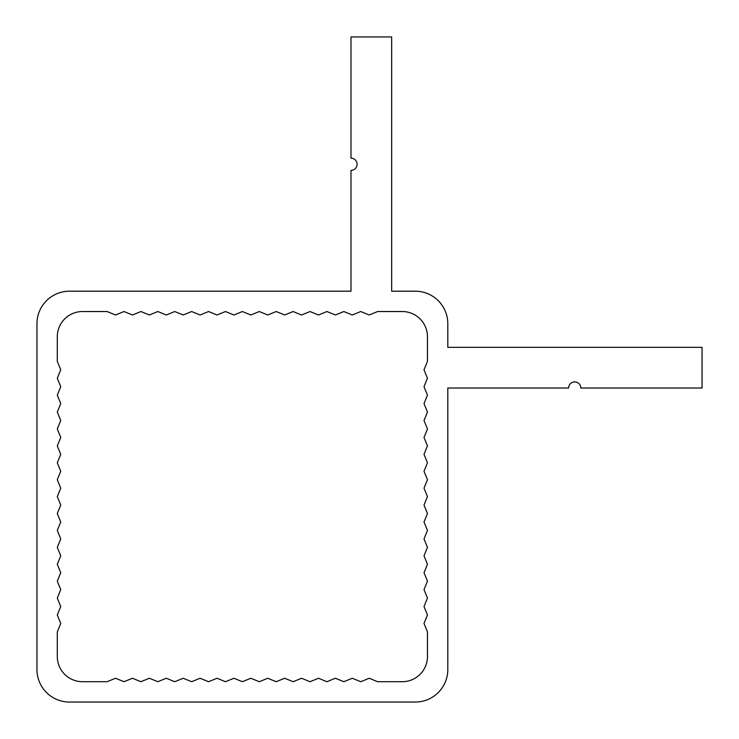 <?xml version="1.0" encoding="UTF-8"?>
<svg xmlns="http://www.w3.org/2000/svg" width="739" height="739" viewBox="0 0 739 739"><rect width="100%" height="100%" fill="white"/><g stroke="black" fill="none" stroke-linecap="round" stroke-linejoin="round"><path stroke-width="1.11" d="M350.988 170.376L350.988 291.194L69.494 291.194A32.544 32.544 0 0 0 36.95 323.737L36.95 669.506A32.544 32.544 0 0 0 69.494 702.05L415.263 702.05A32.544 32.544 0 0 0 447.806 669.506L447.806 388.012L568.624 388.012A6.106 6.106 0 0 1 574.73 381.906A6.106 6.106 0 0 1 580.826 388.012L702.05 388.012L702.05 347.33L447.806 347.33L447.806 323.737A32.544 32.544 0 0 0 415.263 291.194L391.67 291.194L391.67 36.95L350.988 36.95L350.988 158.174A6.106 6.106 0 0 1 357.094 164.27A6.106 6.106 0 0 1 350.988 170.376M57.291 361.343L57.291 336.753A25.218 25.218 0 0 1 82.509 311.535L107.1 311.535L115.552 314.99L124.013 311.535L132.466 314.99L140.918 311.535L149.37 314.99L157.832 311.535L166.284 314.99L174.737 311.535L183.198 314.99L191.65 311.535L200.103 314.99L208.555 311.535L217.017 314.99L225.469 311.535L233.921 314.99L242.383 311.535L250.835 314.99L259.287 311.535L267.74 314.99L276.201 311.535L284.654 314.99L293.106 311.535L301.567 314.99L310.02 311.535L318.472 314.99L326.924 311.535L335.386 314.99L343.838 311.535L352.291 314.99L360.752 311.535L369.204 314.99L377.657 311.535L402.247 311.535A25.218 25.218 0 0 1 427.465 336.753L427.465 361.343L424.01 369.796L427.465 378.248L424.01 386.709L427.465 395.162L424.01 403.614L427.465 412.076L424.01 420.528L427.465 428.98L424.01 437.433L427.465 445.894L424.01 454.346L427.465 462.799L424.01 471.26L427.465 479.713L424.01 488.165L427.465 496.617L424.01 505.079L427.465 513.531L424.01 521.983L427.465 530.445L424.01 538.897L427.465 547.35L424.01 555.802L427.465 564.263L424.01 572.716L427.465 581.168L424.01 589.63L427.465 598.082L424.01 606.534L427.465 614.987L424.01 623.448L427.465 631.9L427.465 656.491A25.218 25.218 0 0 1 402.247 681.709L377.657 681.709L369.204 678.254L360.752 681.709L352.291 678.254L343.838 681.709L335.386 678.254L326.924 681.709L318.472 678.254L310.02 681.709L301.567 678.254L293.106 681.709L284.654 678.254L276.201 681.709L267.74 678.254L259.287 681.709L250.835 678.254L242.383 681.709L233.921 678.254L225.469 681.709L217.017 678.254L208.555 681.709L200.103 678.254L191.65 681.709L183.198 678.254L174.737 681.709L166.284 678.254L157.832 681.709L149.37 678.254L140.918 681.709L132.466 678.254L124.013 681.709L115.552 678.254L107.1 681.709L82.509 681.709A25.218 25.218 0 0 1 57.291 656.491L57.291 631.9L60.746 623.448L57.291 614.987L60.746 606.534L57.291 598.082L60.746 589.63L57.291 581.168L60.746 572.716L57.291 564.263L60.746 555.802L57.291 547.35L60.746 538.897L57.291 530.445L60.746 521.983L57.291 513.531L60.746 505.079L57.291 496.617L60.746 488.165L57.291 479.713L60.746 471.26L57.291 462.799L60.746 454.346L57.291 445.894L60.746 437.433L57.291 428.98L60.746 420.528L57.291 412.076L60.746 403.614L57.291 395.162L60.746 386.709L57.291 378.248L60.746 369.796L57.291 361.343M36.95 323.737L36.95 669.506M69.494 702.05L415.263 702.05M447.806 669.506L447.806 388.012M447.806 347.33L447.806 323.737M415.263 291.194L391.67 291.194M350.988 291.194L69.494 291.194M57.291 336.753A25.218 25.218 0 0 1 82.509 311.535L107.1 311.535M402.247 311.535A25.218 25.218 0 0 1 427.465 336.753L427.465 361.343M427.465 656.491A25.218 25.218 0 0 1 402.247 681.709L377.657 681.709M82.509 681.709A25.218 25.218 0 0 1 57.291 656.491L57.291 631.9"/></g></svg>
